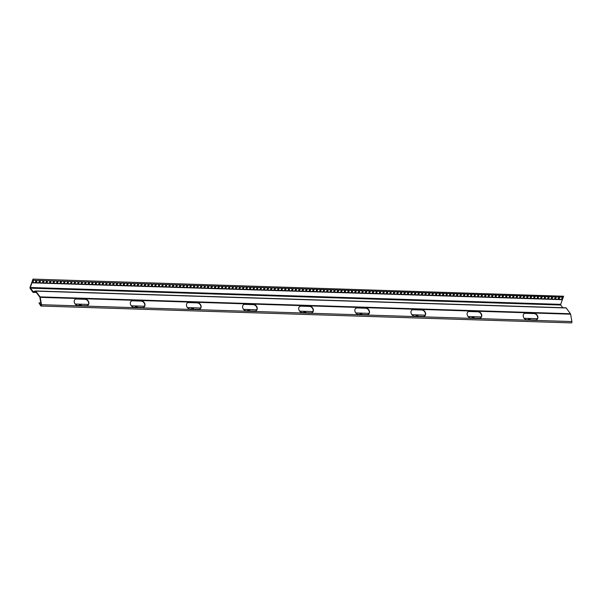 <?xml version="1.0" encoding="UTF-8"?>
<svg xmlns="http://www.w3.org/2000/svg" width="602" height="602" viewBox="0 0 602 602"><rect width="100%" height="100%" fill="white"/><g stroke="black" fill="none" stroke-linecap="round" stroke-linejoin="round"><path stroke-width="0.9" d="M137.685 307.404L137.196 306.742A0.971 0.451 19.6 0 0 135.962 306.177A0.971 0.451 19.6 0 0 135.442 306.388A0.971 0.451 19.6 0 0 135.518 306.689L135.999 307.351M137.233 307.389L137.053 307.148A0.971 0.451 19.6 0 0 135.819 306.584A0.971 0.451 19.6 0 0 135.48 306.629M81.556 305.62L81.074 304.958A0.971 0.451 19.6 0 0 79.833 304.394A0.971 0.451 19.6 0 0 79.314 304.604A0.971 0.451 19.6 0 0 79.389 304.905L79.878 305.568M81.104 305.605L80.931 305.364A0.971 0.451 19.6 0 0 79.69 304.8A0.971 0.451 19.6 0 0 79.351 304.845M193.814 309.187L193.325 308.525A0.971 0.451 19.6 0 0 192.091 307.961A0.971 0.451 19.6 0 0 191.564 308.171A0.971 0.451 19.6 0 0 191.639 308.472L192.128 309.135M193.355 309.172L193.182 308.931A0.971 0.451 19.6 0 0 191.94 308.367A0.971 0.451 19.6 0 0 191.602 308.412M249.943 310.971L249.454 310.308A0.971 0.451 19.6 0 0 248.212 309.744A0.971 0.451 19.6 0 0 247.693 309.955A0.971 0.451 19.6 0 0 247.768 310.256L248.257 310.918M249.484 310.956L249.311 310.715A0.971 0.451 19.6 0 0 248.069 310.15A0.971 0.451 19.6 0 0 247.731 310.196M306.064 312.754L305.583 312.092A0.971 0.451 19.6 0 0 304.341 311.527A0.971 0.451 19.6 0 0 303.822 311.738A0.971 0.451 19.6 0 0 303.897 312.039L304.386 312.701M305.613 312.739L305.432 312.498A0.971 0.451 19.6 0 0 304.198 311.934A0.971 0.451 19.6 0 0 303.859 311.979M362.193 314.537L361.704 313.875A0.971 0.451 19.6 0 0 360.47 313.311A0.971 0.451 19.6 0 0 359.951 313.522A0.971 0.451 19.6 0 0 360.026 313.823L360.508 314.485M361.742 314.522L361.561 314.282A0.971 0.451 19.6 0 0 360.327 313.717A0.971 0.451 19.6 0 0 359.988 313.762M418.322 316.321L417.833 315.659A0.971 0.451 19.6 0 0 416.599 315.094A0.971 0.451 19.6 0 0 416.072 315.305A0.971 0.451 19.6 0 0 416.148 315.606L416.637 316.268M417.863 316.306L417.69 316.065A0.971 0.451 19.6 0 0 416.449 315.501A0.971 0.451 19.6 0 0 416.11 315.546M474.451 318.104L473.962 317.442A0.971 0.451 19.6 0 0 472.721 316.878A0.971 0.451 19.6 0 0 472.201 317.088A0.971 0.451 19.6 0 0 472.277 317.389L472.766 318.052M473.992 318.089L473.819 317.848A0.971 0.451 19.6 0 0 472.578 317.284A0.971 0.451 19.6 0 0 472.239 317.329M530.573 319.888L530.091 319.226A0.971 0.451 19.6 0 0 528.849 318.661A0.971 0.451 19.6 0 0 528.33 318.872A0.971 0.451 19.6 0 0 528.405 319.173L528.895 319.835M530.121 319.873L529.941 319.632A0.971 0.451 19.6 0 0 528.707 319.068A0.971 0.451 19.6 0 0 528.368 319.12M561.583 299.676L562.501 297.102L559.837 297.019L558.919 299.593L561.583 299.676L562.215 297.095M559.01 299.329L561.388 299.405M558.077 299.563L558.995 296.989L556.331 296.906L555.413 299.48L558.077 299.563L558.701 296.982M555.503 299.217L557.881 299.292M554.57 299.45L555.488 296.876L552.817 296.794L551.906 299.367L554.57 299.45L555.194 296.869M551.996 299.104L554.374 299.179M551.063 299.337L551.981 296.763L549.31 296.681L548.399 299.254L551.063 299.337L551.688 296.756M548.49 298.998L550.86 299.074M547.557 299.232L548.467 296.658L545.803 296.568L544.885 299.141L547.557 299.232L548.181 296.643M544.983 298.885L547.353 298.961M544.042 299.119L544.961 296.545L542.297 296.455L541.379 299.028L544.042 299.119L544.675 296.53M541.469 298.773L543.847 298.848M540.536 299.006L541.454 296.432L538.79 296.35L537.872 298.923L540.536 299.006L541.16 296.425M537.962 298.66L540.34 298.735M537.029 298.893L537.947 296.319L535.283 296.237L534.365 298.81L537.029 298.893L537.654 296.312M534.456 298.547L536.833 298.622M533.522 298.78L534.441 296.207L531.769 296.124L530.859 298.697L533.522 298.78L534.147 296.199M530.949 298.442L533.327 298.517M530.016 298.667L530.934 296.094L528.263 296.011L527.344 298.584L530.016 298.667L530.64 296.086M527.442 298.329L529.813 298.404M526.509 298.562L527.42 295.988L524.756 295.898L523.838 298.472L526.509 298.562L527.134 295.973M523.936 298.216L526.306 298.291M522.995 298.449L523.913 295.875L521.249 295.793L520.331 298.366L522.995 298.449L523.627 295.868M520.421 298.103L522.799 298.178M519.488 298.336L520.406 295.763L517.743 295.68L516.825 298.253L519.488 298.336L520.113 295.755M516.915 297.99L519.293 298.065M515.982 298.223L516.9 295.65L514.236 295.567L513.318 298.14L515.982 298.223L516.606 295.642M513.408 297.877L515.786 297.96M512.475 298.11L513.393 295.537L510.722 295.454L509.811 298.028L512.475 298.11L513.1 295.529M509.902 297.772L512.279 297.847M508.968 298.005L509.886 295.431L507.215 295.341L506.297 297.915L508.968 298.005L509.593 295.416M506.395 297.659L508.765 297.734M505.462 297.892L506.372 295.319L503.708 295.228L502.79 297.802L505.462 297.892L506.086 295.304M502.888 297.546L505.259 297.621M501.948 297.779L502.866 295.206L500.202 295.123L499.284 297.697L501.948 297.779L502.58 295.198M499.374 297.433L501.752 297.508M498.441 297.666L499.359 295.093L496.695 295.01L495.777 297.584L498.441 297.666L499.066 295.085M495.867 297.32L498.245 297.396M494.934 297.554L495.852 294.98L493.188 294.897L492.27 297.471L494.934 297.554L495.559 294.972M492.361 297.215L494.739 297.29M491.428 297.441L492.346 294.867L489.674 294.784L488.764 297.358L491.428 297.441L492.052 294.86M488.854 297.102L491.232 297.177M487.921 297.335L488.839 294.762L486.168 294.671L485.25 297.245L487.921 297.335L488.546 294.747M485.347 296.989L487.718 297.064M484.414 297.222L485.325 294.649L482.661 294.566L481.743 297.14L484.414 297.222L485.039 294.641M481.841 296.876L484.211 296.952M480.9 297.11L481.818 294.536L479.154 294.453L478.236 297.027L480.9 297.11L481.532 294.528M478.327 296.763L480.705 296.839M477.394 296.997L478.312 294.423L475.648 294.34L474.73 296.914L477.394 296.997L478.018 294.416M474.82 296.658L477.198 296.733M473.887 296.884L474.805 294.31L472.141 294.227L471.223 296.801L473.887 296.884L474.511 294.303M471.313 296.545L473.691 296.62M470.38 296.778L471.298 294.205L468.627 294.115L467.716 296.688L470.38 296.778L471.005 294.19M467.807 296.432L470.185 296.508M466.874 296.666L467.784 294.092L465.12 294.002L464.202 296.583L466.874 296.666L467.498 294.085M464.3 296.319L466.67 296.395M463.367 296.553L464.277 293.979L461.614 293.896L460.696 296.47L463.367 296.553L463.991 293.972M460.786 296.207L463.164 296.282M459.853 296.44L460.771 293.866L458.107 293.784L457.189 296.357L459.853 296.44L460.485 293.859M457.279 296.094L459.657 296.169M456.346 296.327L457.264 293.753L454.6 293.671L453.682 296.244L456.346 296.327L456.971 293.746M453.773 295.988L456.15 296.064M452.839 296.222L453.757 293.641L451.094 293.558L450.176 296.131L452.839 296.222L453.464 293.633M450.266 295.875L452.644 295.951M449.333 296.109L450.251 293.535L447.579 293.445L446.669 296.018L449.333 296.109L449.957 293.52M446.759 295.763L449.137 295.838M445.826 295.996L446.737 293.422L444.073 293.34L443.155 295.913L445.826 295.996L446.451 293.415M443.253 295.65L445.623 295.725M442.312 295.883L443.23 293.309L440.566 293.227L439.648 295.8L442.312 295.883L442.944 293.302M439.738 295.537L442.116 295.612M438.805 295.77L439.723 293.197L437.06 293.114L436.141 295.687L438.805 295.77L439.437 293.189M436.232 295.431L438.61 295.507M435.299 295.657L436.217 293.084L433.553 293.001L432.635 295.574L435.299 295.657L435.923 293.076M432.725 295.319L435.103 295.394M431.792 295.552L432.71 292.978L430.039 292.888L429.128 295.462L431.792 295.552L432.417 292.963M429.218 295.206L431.596 295.281M428.285 295.439L429.203 292.865L426.532 292.783L425.622 295.356L428.285 295.439L428.91 292.858M425.712 295.093L428.082 295.168M424.779 295.326L425.689 292.753L423.025 292.67L422.107 295.243L424.779 295.326L425.403 292.745M422.205 294.98L424.576 295.055M421.265 295.213L422.183 292.64L419.519 292.557L418.601 295.13L421.265 295.213L421.897 292.632M418.691 294.867L421.069 294.942M417.758 295.1L418.676 292.527L416.012 292.444L415.094 295.018L417.758 295.1L418.39 292.519M415.184 294.762L417.562 294.837M414.251 294.995L415.169 292.421L412.505 292.331L411.587 294.905L414.251 294.995L414.876 292.406M411.678 294.649L414.056 294.724M410.745 294.882L411.663 292.309L408.991 292.218L408.081 294.792L410.745 294.882L411.369 292.294M408.171 294.536L410.549 294.611M407.238 294.769L408.156 292.196L405.485 292.113L404.574 294.687L407.238 294.769L407.863 292.188M404.664 294.423L407.035 294.498M403.731 294.656L404.642 292.083L401.978 292L401.06 294.574L403.731 294.656L404.356 292.075M401.158 294.31L403.528 294.386M400.217 294.544L401.135 291.97L398.471 291.887L397.553 294.461L400.217 294.544L400.849 291.962M397.644 294.205L400.021 294.28M396.71 294.431L397.629 291.857L394.965 291.774L394.047 294.348L396.71 294.431L397.335 291.85M394.137 294.092L396.515 294.167M393.204 294.325L394.122 291.752L391.458 291.661L390.54 294.235L393.204 294.325L393.828 291.737M390.63 293.979L393.008 294.054M389.697 294.212L390.615 291.639L387.944 291.556L387.033 294.13L389.697 294.212L390.322 291.631M387.124 293.866L389.502 293.942M386.191 294.1L387.109 291.526L384.437 291.443L383.519 294.017L386.191 294.1L386.815 291.518M383.617 293.753L385.987 293.829M382.684 293.987L383.594 291.413L380.931 291.33L380.012 293.904L382.684 293.987L383.308 291.406M380.11 293.641L382.481 293.723M379.17 293.874L380.088 291.3L377.424 291.217L376.506 293.791L379.17 293.874L379.802 291.293M376.596 293.535L378.974 293.61M375.663 293.768L376.581 291.195L373.917 291.105L372.999 293.678L375.663 293.768L376.288 291.18M373.089 293.422L375.467 293.498M372.156 293.656L373.074 291.082L370.411 290.992L369.493 293.565L372.156 293.656L372.781 291.067M369.583 293.309L371.961 293.385M368.65 293.543L369.568 290.969L366.896 290.886L365.986 293.46L368.65 293.543L369.274 290.962M366.076 293.197L368.454 293.272M365.143 293.43L366.061 290.856L363.39 290.774L362.472 293.347L365.143 293.43L365.768 290.849M362.57 293.084L364.94 293.159M361.636 293.317L362.547 290.743L359.883 290.661L358.965 293.234L361.636 293.317L362.261 290.736M359.063 292.978L361.433 293.054M358.122 293.204L359.04 290.631L356.376 290.548L355.458 293.121L358.122 293.204L358.754 290.623M355.549 292.865L357.927 292.941M354.616 293.099L355.534 290.525L352.87 290.435L351.952 293.008L354.616 293.099L355.24 290.51M352.042 292.753L354.42 292.828M351.109 292.986L352.027 290.412L349.363 290.33L348.445 292.903L351.109 292.986L351.734 290.405M348.535 292.64L350.913 292.715M347.602 292.873L348.52 290.299L345.849 290.217L344.938 292.79L347.602 292.873L348.227 290.292M345.029 292.527L347.407 292.602M344.096 292.76L345.014 290.187L342.342 290.104L341.424 292.677L344.096 292.76L344.72 290.179M341.522 292.421L343.892 292.497M340.589 292.647L341.5 290.074L338.836 289.991L337.918 292.564L340.589 292.647L341.214 290.066M338.015 292.309L340.386 292.384M337.075 292.542L337.993 289.968L335.329 289.878L334.411 292.452L337.075 292.542L337.707 289.953M334.501 292.196L336.879 292.271M333.568 292.429L334.486 289.855L331.822 289.765L330.904 292.346L333.568 292.429L334.193 289.848M330.995 292.083L333.373 292.158M330.062 292.316L330.98 289.743L328.316 289.66L327.398 292.233L330.062 292.316L330.686 289.735M327.488 291.97L329.866 292.045M326.555 292.203L327.473 289.63L324.802 289.547L323.891 292.12L326.555 292.203L327.179 289.622M323.981 291.857L326.359 291.932M323.048 292.09L323.959 289.517L321.295 289.434L320.377 292.008L323.048 292.09L323.673 289.509M320.475 291.752L322.845 291.827M319.542 291.985L320.452 289.404L317.788 289.321L316.87 291.895L319.542 291.985L320.166 289.396M316.961 291.639L319.338 291.714M316.027 291.872L316.945 289.299L314.282 289.208L313.364 291.782L316.027 291.872L316.66 289.284M313.454 291.526L315.832 291.601M312.521 291.759L313.439 289.186L310.775 289.103L309.857 291.677L312.521 291.759L313.145 289.178M309.947 291.413L312.325 291.488M309.014 291.646L309.932 289.073L307.268 288.99L306.35 291.564L309.014 291.646L309.639 289.065M306.441 291.3L308.818 291.376M305.507 291.534L306.426 288.96L303.754 288.877L302.844 291.451L305.507 291.534L306.132 288.952M302.934 291.195L305.312 291.27M302.001 291.421L302.911 288.847L300.248 288.764L299.329 291.338L302.001 291.421L302.625 288.84M299.427 291.082L301.798 291.157M298.487 291.315L299.405 288.742L296.741 288.651L295.823 291.225L298.487 291.315L299.119 288.727M295.913 290.969L298.291 291.044M294.98 291.202L295.898 288.629L293.234 288.546L292.316 291.12L294.98 291.202L295.612 288.621M292.406 290.856L294.784 290.932M291.473 291.09L292.391 288.516L289.728 288.433L288.81 291.007L291.473 291.09L292.098 288.508M288.9 290.743L291.278 290.819M287.967 290.977L288.885 288.403L286.213 288.32L285.303 290.894L287.967 290.977L288.591 288.396M285.393 290.631L287.771 290.706M284.46 290.864L285.378 288.29L282.707 288.207L281.796 290.781L284.46 290.864L285.085 288.283M281.887 290.525L284.257 290.6M280.953 290.758L281.864 288.185L279.2 288.095L278.282 290.668L280.953 290.758L281.578 288.17M278.38 290.412L280.75 290.488M277.439 290.646L278.357 288.072L275.693 287.982L274.775 290.555L277.439 290.646L278.071 288.057M274.866 290.299L277.244 290.375M273.933 290.533L274.851 287.959L272.187 287.876L271.269 290.45L273.933 290.533L274.557 287.952M271.359 290.187L273.737 290.262M270.426 290.42L271.344 287.846L268.68 287.764L267.762 290.337L270.426 290.42L271.05 287.839M267.852 290.074L270.23 290.149M266.919 290.307L267.837 287.733L265.166 287.651L264.255 290.224L266.919 290.307L267.544 287.726M264.346 289.968L266.724 290.044M263.413 290.194L264.331 287.621L261.659 287.538L260.741 290.111L263.413 290.194L264.037 287.613M260.839 289.855L263.209 289.931M259.906 290.089L260.817 287.515L258.153 287.425L257.235 289.998L259.906 290.089L260.531 287.5M257.332 289.743L259.703 289.818M256.392 289.976L257.31 287.402L254.646 287.32L253.728 289.893L256.392 289.976L257.024 287.395M253.818 289.63L256.196 289.705M252.885 289.863L253.803 287.289L251.139 287.207L250.221 289.78L252.885 289.863L253.51 287.282M250.312 289.517L252.689 289.592M249.378 289.75L250.297 287.177L247.633 287.094L246.715 289.667L249.378 289.75L250.003 287.169M246.805 289.404L249.183 289.487M245.872 289.637L246.79 287.064L244.119 286.981L243.208 289.554L245.872 289.637L246.496 287.056M243.298 289.299L245.676 289.374M242.365 289.532L243.283 286.958L240.612 286.868L239.694 289.442L242.365 289.532L242.99 286.943M239.792 289.186L242.162 289.261M238.859 289.419L239.769 286.845L237.105 286.755L236.187 289.329L238.859 289.419L239.483 286.83M236.285 289.073L238.655 289.148M235.344 289.306L236.262 286.733L233.599 286.65L232.681 289.223L235.344 289.306L235.976 286.725M232.771 288.96L235.149 289.035M231.838 289.193L232.756 286.62L230.092 286.537L229.174 289.11L231.838 289.193L232.462 286.612M229.264 288.847L231.642 288.922M228.331 289.08L229.249 286.507L226.585 286.424L225.667 288.998L228.331 289.08L228.956 286.499M225.758 288.742L228.135 288.817M224.824 288.968L225.742 286.394L223.071 286.311L222.161 288.885L224.824 288.968L225.449 286.386M222.251 288.629L224.629 288.704M221.318 288.862L222.236 286.289L219.564 286.198L218.646 288.772L221.318 288.862L221.942 286.274M218.744 288.516L221.115 288.591M217.811 288.749L218.722 286.176L216.058 286.093L215.14 288.667L217.811 288.749L218.436 286.168M215.238 288.403L217.608 288.478M214.297 288.636L215.215 286.063L212.551 285.98L211.633 288.554L214.297 288.636L214.929 286.055M211.723 288.29L214.101 288.366M210.79 288.524L211.708 285.95L209.044 285.867L208.126 288.441L210.79 288.524L211.415 285.942M208.217 288.185L210.595 288.26M207.284 288.411L208.202 285.837L205.538 285.754L204.62 288.328L207.284 288.411L207.908 285.83M204.71 288.072L207.088 288.147M203.777 288.305L204.695 285.732L202.024 285.641L201.113 288.215L203.777 288.305L204.402 285.717M201.203 287.959L203.581 288.034M200.27 288.192L201.188 285.619L198.517 285.529L197.599 288.11L200.27 288.192L200.895 285.611M197.697 287.846L200.067 287.922M196.764 288.08L197.674 285.506L195.01 285.423L194.092 287.997L196.764 288.08L197.388 285.498M194.19 287.733L196.561 287.809M193.25 287.967L194.168 285.393L191.504 285.31L190.586 287.884L193.25 287.967L193.882 285.386M190.676 287.621L193.054 287.696M189.743 287.854L190.661 285.28L187.997 285.197L187.079 287.771L189.743 287.854L190.367 285.273M187.169 287.515L189.547 287.59M186.236 287.748L187.154 285.167L184.49 285.085L183.572 287.658L186.236 287.748L186.861 285.16M183.663 287.402L186.041 287.478M182.73 287.636L183.648 285.062L180.976 284.972L180.066 287.545L182.73 287.636L183.354 285.047M180.156 287.289L182.534 287.365M179.223 287.523L180.133 284.949L177.47 284.866L176.552 287.44L179.223 287.523L179.847 284.942M176.649 287.177L179.02 287.252M175.716 287.41L176.627 284.836L173.963 284.754L173.045 287.327L175.716 287.41L176.341 284.829M173.135 287.064L175.513 287.139M172.202 287.297L173.12 284.723L170.456 284.641L169.538 287.214L172.202 287.297L172.834 284.716M169.629 286.958L172.006 287.034M168.695 287.184L169.613 284.611L166.95 284.528L166.032 287.101L168.695 287.184L169.32 284.603M166.122 286.845L168.5 286.921M165.189 287.079L166.107 284.505L163.443 284.415L162.525 286.988L165.189 287.079L165.813 284.49M162.615 286.733L164.993 286.808M161.682 286.966L162.6 284.392L159.929 284.31L159.018 286.883L161.682 286.966L162.307 284.385M159.109 286.62L161.486 286.695M158.175 286.853L159.086 284.279L156.422 284.197L155.504 286.77L158.175 286.853L158.8 284.272M155.602 286.507L157.972 286.582M154.661 286.74L155.579 284.167L152.916 284.084L151.997 286.657L154.661 286.74L155.293 284.159M152.088 286.394L154.466 286.469M151.155 286.627L152.073 284.054L149.409 283.971L148.491 286.544L151.155 286.627L151.787 284.046M148.581 286.289L150.959 286.364M147.648 286.522L148.566 283.948L145.902 283.858L144.984 286.432L147.648 286.522L148.273 283.933M145.074 286.176L147.452 286.251M144.141 286.409L145.059 283.835L142.388 283.745L141.478 286.319L144.141 286.409L144.766 283.82M141.568 286.063L143.946 286.138M140.635 286.296L141.553 283.723L138.881 283.64L137.971 286.213L140.635 286.296L141.259 283.715M138.061 285.95L140.432 286.025M137.128 286.183L138.039 283.61L135.375 283.527L134.457 286.1L137.128 286.183L137.753 283.602M134.555 285.837L136.925 285.912M133.614 286.07L134.532 283.497L131.868 283.414L130.95 285.988L133.614 286.07L134.246 283.489M131.04 285.732L133.418 285.807M130.107 285.958L131.025 283.384L128.361 283.301L127.443 285.875L130.107 285.958L130.732 283.376M127.534 285.619L129.912 285.694M126.601 285.852L127.519 283.279L124.855 283.188L123.937 285.762L126.601 285.852L127.225 283.264M124.027 285.506L126.405 285.581M123.094 285.739L124.012 283.166L121.341 283.083L120.43 285.657L123.094 285.739L123.719 283.158M120.52 285.393L122.898 285.468M119.587 285.626L120.505 283.053L117.834 282.97L116.916 285.544L119.587 285.626L120.212 283.045M117.014 285.28L119.384 285.356M116.081 285.514L116.991 282.94L114.327 282.857L113.409 285.431L116.081 285.514L116.705 282.932M113.507 285.167L115.877 285.25M112.566 285.401L113.485 282.827L110.821 282.744L109.903 285.318L112.566 285.401L113.199 282.82M109.993 285.062L112.371 285.137M109.06 285.295L109.978 282.722L107.314 282.631L106.396 285.205L109.06 285.295L109.684 282.707M106.486 284.949L108.864 285.024M105.553 285.182L106.471 282.609L103.807 282.519L102.889 285.092L105.553 285.182L106.178 282.594M102.98 284.836L105.358 284.912M102.047 285.07L102.965 282.496L100.293 282.413L99.383 284.987L102.047 285.07L102.671 282.488M99.473 284.723L101.851 284.799M98.54 284.957L99.458 282.383L96.787 282.3L95.868 284.874L98.54 284.957L99.164 282.376M95.966 284.611L98.337 284.686M95.033 284.844L95.944 282.27L93.28 282.188L92.362 284.761L95.033 284.844L95.658 282.263M92.46 284.505L94.83 284.58M91.519 284.731L92.437 282.157L89.773 282.075L88.855 284.648L91.519 284.731L92.151 282.15M88.945 284.392L91.323 284.468M88.012 284.626L88.93 282.052L86.267 281.962L85.349 284.535L88.012 284.626L88.637 282.037M85.439 284.279L87.817 284.355M84.506 284.513L85.424 281.939L82.76 281.856L81.842 284.43L84.506 284.513L85.13 281.932M81.932 284.167L84.31 284.242M80.999 284.4L81.917 281.826L79.246 281.744L78.335 284.317L80.999 284.4L81.624 281.819M78.426 284.054L80.803 284.129M77.492 284.287L78.41 281.713L75.739 281.631L74.821 284.204L77.492 284.287L78.117 281.706M74.919 283.948L77.289 284.024M73.986 284.174L74.896 281.601L72.232 281.518L71.314 284.091L73.986 284.174L74.61 281.593M71.412 283.835L73.783 283.911M70.472 284.069L71.39 281.495L68.726 281.405L67.808 283.978L70.472 284.069L71.104 281.48M67.898 283.723L70.276 283.798M66.965 283.956L67.883 281.382L65.219 281.292L64.301 283.873L66.965 283.956L67.59 281.375M64.391 283.61L66.769 283.685M63.458 283.843L64.376 281.269L61.713 281.187L60.794 283.76L63.458 283.843L64.083 281.262M60.885 283.497L63.263 283.572M59.952 283.73L60.87 281.157L58.198 281.074L57.288 283.647L59.952 283.73L60.576 281.149M57.378 283.384L59.756 283.459M56.445 283.617L57.356 281.044L54.692 280.961L53.774 283.534L56.445 283.617L57.07 281.036M53.871 283.279L56.242 283.354M52.938 283.512L53.849 280.931L51.185 280.848L50.267 283.422L52.938 283.512L53.563 280.923M50.365 283.166L52.735 283.241M49.424 283.399L50.342 280.825L47.678 280.735L46.76 283.309L49.424 283.399L50.056 280.81M46.851 283.053L49.229 283.128M45.918 283.286L46.836 280.713L44.172 280.63L43.254 283.203L45.918 283.286L46.542 280.705M43.344 282.94L45.722 283.015M42.411 283.173L43.329 280.6L40.665 280.517L39.747 283.09L42.411 283.173L43.035 280.592M39.837 282.827L42.215 282.902M36.338 292.474L33.14 292.369A0.971 0.489 -88.2 0 1 32.884 292.211L30.205 288.584A0.971 0.489 -88.2 0 1 30.1 287.229L32.997 279.102L563.592 296.229L560.695 304.356L30.296 287.5L30.348 288.177L560.748 305.033L562.735 307.72M33.358 291.812L30.348 288.177M35.789 291.12L40.033 296.876L570.433 313.74L566.189 307.983L35.789 291.12A0.971 0.489 -88.2 0 0 35.526 290.962A0.971 0.489 -88.2 0 0 35.42 290.984L33.027 291.804M41.154 305.477L39.89 297.283L35.638 291.526L33.245 292.346L36.316 292.444M40.891 305.47L38.979 302.881L40.748 305.876A0.971 0.489 -88.2 0 0 41.004 306.034A0.971 0.489 -88.2 0 0 41.5 304.702L40.214 297.335A0.971 0.489 -88.2 0 0 40.033 296.876M132.884 300.639A3.574 2.852 52.4 0 0 131.281 301.135A3.574 2.852 52.4 0 0 130.672 304.823A3.574 2.852 52.4 0 0 134.043 307.283L142.463 307.554A3.574 2.852 52.4 0 0 144.066 307.058A3.574 2.852 52.4 0 0 144.676 303.37A3.574 2.852 52.4 0 0 141.304 300.91L132.651 300.819A3.574 2.852 52.4 0 0 131.168 301.226M189.013 302.422A3.574 2.852 52.4 0 0 187.41 302.919A3.574 2.852 52.4 0 0 186.801 306.606A3.574 2.852 52.4 0 0 190.172 309.067L198.592 309.338A3.574 2.852 52.4 0 0 200.195 308.849A3.574 2.852 52.4 0 0 200.805 305.154A3.574 2.852 52.4 0 0 197.426 302.693L188.78 302.603A3.574 2.852 52.4 0 0 187.297 303.009M245.134 304.213A3.574 2.852 52.4 0 0 243.539 304.702A3.574 2.852 52.4 0 0 242.93 308.39A3.574 2.852 52.4 0 0 246.301 310.85L254.721 311.121A3.574 2.852 52.4 0 0 256.317 310.632A3.574 2.852 52.4 0 0 256.926 306.937A3.574 2.852 52.4 0 0 253.555 304.477L244.909 304.386A3.574 2.852 52.4 0 0 243.426 304.793M301.263 305.997A3.574 2.852 52.4 0 0 299.668 306.486A3.574 2.852 52.4 0 0 299.051 310.173A3.574 2.852 52.4 0 0 302.43 312.634L310.843 312.905A3.574 2.852 52.4 0 0 312.446 312.415A3.574 2.852 52.4 0 0 313.055 308.728A3.574 2.852 52.4 0 0 309.684 306.26L301.03 306.17A3.574 2.852 52.4 0 0 299.548 306.576M357.392 307.78A3.574 2.852 52.4 0 0 355.79 308.269A3.574 2.852 52.4 0 0 355.18 311.956A3.574 2.852 52.4 0 0 358.551 314.425L366.972 314.688A3.574 2.852 52.4 0 0 368.575 314.199A3.574 2.852 52.4 0 0 369.184 310.512A3.574 2.852 52.4 0 0 365.813 308.043L357.159 307.953A3.574 2.852 52.4 0 0 355.677 308.359M413.521 309.563A3.574 2.852 52.4 0 0 411.918 310.053A3.574 2.852 52.4 0 0 411.309 313.74A3.574 2.852 52.4 0 0 414.68 316.208L423.101 316.471A3.574 2.852 52.4 0 0 424.696 315.982A3.574 2.852 52.4 0 0 425.313 312.295A3.574 2.852 52.4 0 0 421.934 309.827L413.288 309.737A3.574 2.852 52.4 0 0 411.806 310.143M469.643 311.347A3.574 2.852 52.4 0 0 468.047 311.836A3.574 2.852 52.4 0 0 467.438 315.523A3.574 2.852 52.4 0 0 470.809 317.991L479.23 318.255A3.574 2.852 52.4 0 0 480.825 317.766A3.574 2.852 52.4 0 0 481.434 314.078A3.574 2.852 52.4 0 0 478.063 311.61L469.409 311.527A3.574 2.852 52.4 0 0 467.935 311.926M525.772 313.13A3.574 2.852 52.4 0 0 524.169 313.619A3.574 2.852 52.4 0 0 523.559 317.307A3.574 2.852 52.4 0 0 526.938 319.775L535.351 320.038A3.574 2.852 52.4 0 0 536.954 319.549A3.574 2.852 52.4 0 0 537.563 315.862A3.574 2.852 52.4 0 0 534.192 313.394L525.538 313.311A3.574 2.852 52.4 0 0 524.056 313.717M76.755 298.855A3.574 2.852 52.4 0 0 75.16 299.352A3.574 2.852 52.4 0 0 74.55 303.039A3.574 2.852 52.4 0 0 77.921 305.5L86.334 305.771A3.574 2.852 52.4 0 0 87.937 305.274A3.574 2.852 52.4 0 0 88.547 301.587A3.574 2.852 52.4 0 0 85.175 299.126L76.522 299.036A3.574 2.852 52.4 0 0 75.047 299.442M570.433 313.74A0.971 0.489 91.8 0 1 570.613 314.191L571.9 321.566A0.971 0.489 91.8 0 1 571.403 322.898L41.004 306.034M143.946 307.148A3.574 2.852 52.4 0 0 144.405 303.468A3.574 2.852 52.4 0 0 141.071 301.09L132.651 300.819M200.075 308.931A3.574 2.852 52.4 0 0 200.534 305.252A3.574 2.852 52.4 0 0 197.2 302.874L188.78 302.603M256.196 310.715A3.574 2.852 52.4 0 0 256.655 307.035A3.574 2.852 52.4 0 0 253.322 304.657L244.909 304.386M312.325 312.498A3.574 2.852 52.4 0 0 312.784 308.818A3.574 2.852 52.4 0 0 309.451 306.441L301.03 306.17M368.454 314.282A3.574 2.852 52.4 0 0 368.913 310.602A3.574 2.852 52.4 0 0 365.58 308.224L357.159 307.953M424.583 316.065A3.574 2.852 52.4 0 0 425.042 312.385A3.574 2.852 52.4 0 0 421.709 310.007L413.288 309.737M480.705 317.848A3.574 2.852 52.4 0 0 481.164 314.176A3.574 2.852 52.4 0 0 477.83 311.791L469.409 311.527M536.833 319.632A3.574 2.852 52.4 0 0 537.293 315.96A3.574 2.852 52.4 0 0 533.959 313.574L525.538 313.311M87.817 305.364A3.574 2.852 52.4 0 0 88.276 301.685A3.574 2.852 52.4 0 0 84.942 299.307L76.522 299.036M35.631 290.992L565.82 307.84A0.971 0.489 91.8 0 1 565.925 307.818A0.971 0.489 91.8 0 1 566.189 307.983M38.979 302.881L40.928 302.941M75.16 304.025L88.456 304.454M131.289 305.808L144.585 306.237M187.418 307.592L200.714 308.021M243.539 309.383L256.836 309.804M299.668 311.166L312.965 311.588M355.797 312.95L369.094 313.371M411.926 314.733L425.223 315.155M468.047 316.517L481.344 316.938M524.176 318.3L537.473 318.721M560.748 305.033L560.695 304.356M30.296 287.5L33.193 279.373M32.997 279.102L563.592 296.229M36.331 282.722L38.709 282.797L39.529 280.479M32.824 282.609L35.194 282.684L36.022 280.366M36.24 282.978L38.904 283.06L39.822 280.487L37.151 280.404L36.24 282.978M32.726 282.865L35.398 282.948L36.308 280.374L33.644 280.291L32.726 282.865M529.941 319.632L530.091 319.226M473.819 317.848L473.962 317.442M417.69 316.065L417.833 315.659M361.561 314.282L361.704 313.875M305.432 312.498L305.583 312.092M249.311 310.715L249.454 310.308M193.182 308.931L193.325 308.525M41.5 304.702L571.9 321.566M570.613 314.191L40.214 297.335M80.931 305.364L81.074 304.958M137.053 307.148L137.196 306.742M35.526 290.962L565.925 307.818"/></g></svg>
